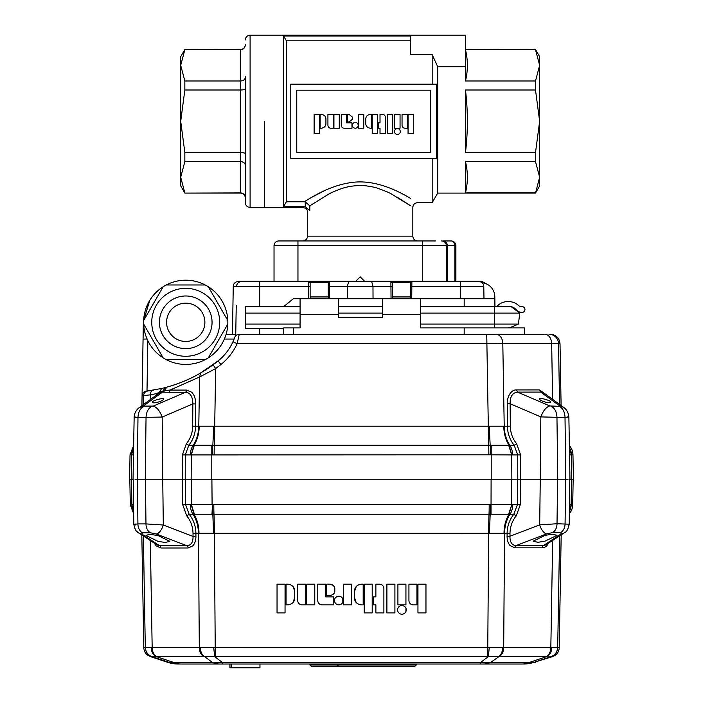 <?xml version="1.0" encoding="UTF-8"?>
<svg xmlns="http://www.w3.org/2000/svg" width="703" height="703" viewBox="0 0 703 703"><rect width="100%" height="100%" fill="white"/><g stroke="black" fill="none" stroke-linecap="round" stroke-linejoin="round"><path stroke-width="1.05" d="M401.923 614.229A4.341 4.341 0 0 0 406.264 609.888A4.341 4.341 0 0 0 401.923 605.547A4.341 4.341 0 0 0 397.582 609.888A4.341 4.341 0 0 0 401.923 614.229M405.93 608.227L405.93 611.557M338.811 604.879A4.341 4.341 0 0 0 343.152 600.538A4.341 4.341 0 0 0 338.811 596.206A4.341 4.341 0 0 0 334.47 600.538A4.341 4.341 0 0 0 338.811 604.879M342.818 598.877L342.818 602.207M337.255 664.739L334.716 664.739L334.716 664.019L259.969 664.019L259.969 667.85L229.916 667.85L229.916 664.019L180.803 664.019A33.498 23.858 -90 0 1 173.298 662.323L168.975 662.323L151.918 656.593L168.975 662.323A33.498 33.489 90 0 0 179.511 664.019L178.193 664.019A33.498 33.498 0 0 1 167.657 662.323L150.345 656.584L151.857 656.584A9.57 9.57 90 0 1 145.301 647.665L143.377 536.002M309.926 664.019L309.926 664.976L337.255 664.976L337.255 664.019M496.889 306.464A14.359 14.359 0 0 1 507.663 301.605L508.691 301.605A14.359 14.359 0 0 1 518.419 305.392A4.789 4.789 0 0 0 521.96 306.649A2.821 2.821 0 0 1 524.956 309.469L524.956 309.54A2.821 2.821 0 0 1 522.364 312.352A7.179 7.179 0 0 1 516.292 309.803A9.57 9.57 0 0 0 511.169 306.649M211.902 479.762L212.095 504.701L182.745 504.754L186.734 515.861L189.169 514.236L508.998 514.245C505.677 519.754 504.025 526.108 504.025 533.296L504.552 533.278L503.682 647.665L557.602 647.683C557.286 652.024 555.115 654.994 551.082 656.593L534.025 662.323L529.702 662.323A33.498 23.858 90 0 1 522.197 664.019L416.22 664.019L416.22 664.976L414.788 666.418L311.429 666.418L309.997 664.976M561.187 534.825L559.21 647.665A9.57 9.57 0 0 1 552.655 656.584L499.007 656.584A9.57 6.819 -90 0 0 503.682 647.665L502.601 647.683C502.46 652.024 501.046 654.994 498.365 656.593L156.848 656.584A9.57 6.819 -90 0 1 152.173 647.665L143.79 647.665L141.821 534.983M545.08 541.143L537.9 542.321L533.12 541.178L545.08 535.352L552.259 534.175L557.048 535.317L545.08 541.143M157.92 541.301L145.952 535.475L149.458 534.289L157.92 535.51L169.88 541.336L165.1 542.479L157.92 541.301M569.377 511.424A14.359 14.35 -90 0 0 571.17 504.719L572.717 504.719A14.359 14.359 0 0 1 569.342 513.717L569.21 524.192C568.112 529.385 566.451 532.268 564.228 532.83L564.228 532.821A9.57 7.821 56.8 0 1 564.228 532.83A9.57 7.83 56.7 0 1 561.196 533.867L560.484 532.637L552.435 532.637A9.57 6.81 -90 0 0 557.022 523.753L557.576 479.762M133.623 511.415A14.359 14.35 90 0 1 131.83 504.719L130.283 504.719L129.844 479.762M133.227 479.762L133.816 524.412L137.92 523.911L137.366 479.762L135.02 479.762M569.035 479.762L569.764 479.762L569.219 524.183L557.022 523.753L539.693 524.86A9.57 4.499 69 0 0 546.644 533.867L552.435 532.637M134.15 417.239L133.632 445.553L130.037 454.806L129.598 479.762L133.034 479.762L131.461 479.762L131.892 504.701L133.544 504.631M131.883 504.71L133.623 511.318L131.892 504.701L131.215 479.762L131.575 454.806L133.465 454.946M234.697 337.545L234.723 337.458A4.789 4.789 0 0 1 239.24 334.268L495.984 334.268A9.57 6.819 -90 0 1 502.803 343.618L486.889 343.679L488.313 426.246A28.718 1.362 -90 0 0 488.682 445.289A14.359 0.677 90 0 1 488.857 454.806L191.321 454.911L191.137 479.762L557.743 479.762L556.961 417.31L540.827 416.905L540.282 479.762M149.757 300.409L143.368 321.596L141.901 405.666L139.247 407.591L143.236 406.097L153.219 406.097C156.848 407.169 159.836 410.824 162.173 417.064L162.718 479.762L137.217 479.762L137.981 417.468C133.675 417.389 132.999 417.248 135.96 417.064M143.438 404.541L143.588 395.657L142.076 395.851C142.665 392.863 144.071 391.307 146.303 391.176L161.602 388.478A141.321 141.321 0 0 0 165.249 387.581L166.752 387.177A141.321 141.321 0 0 0 218.115 360.911A52.646 52.646 0 0 0 233.062 341.596M569.368 445.553A14.359 14.359 0 0 1 572.963 454.806L573.402 479.762L569.966 479.762L568.876 417.134C568.446 412.854 566.741 409.621 563.744 407.432L559.764 405.939L540.721 392.089L544.201 393.232M241.366 281.622A4.789 4.789 0 0 0 236.577 286.332L308.617 286.332L308.582 281.622L241.366 281.622A4.789 4.789 0 0 0 236.577 286.332L233.264 286.332A4.789 4.789 0 0 1 238.053 281.622L248.581 281.622M328.371 282.58L328.231 281.622M293.089 586.592L294.733 591.531C294.768 587.488 292.606 585.037 288.256 584.184L286.051 584.184L286.051 604.879L288.256 604.879C292.606 604.026 294.768 601.575 294.733 597.541L292.949 602.647M356.149 602.471L354.505 597.541C354.479 601.575 356.632 604.026 360.982 604.879L363.187 604.879L363.187 584.184L360.982 584.184C356.632 585.037 354.479 587.488 354.505 591.531L356.307 586.399M329.461 584.184L326.79 584.184L326.79 595.538L329.461 595.538C332.844 595.142 334.628 593.692 334.804 591.197L334.804 588.525C334.092 585.529 332.317 584.079 329.461 584.184L333.064 585.274M506.977 306.464A9.57 9.57 0 0 1 508.207 306.385L508.954 306.385A9.57 9.57 0 0 1 510.185 306.464M283.748 334.268L283.748 327.923L300.076 327.923L300.076 298.731L338.363 298.731L338.363 317.396L382.397 317.396L382.397 298.731L420.684 298.731L420.684 327.923L524.491 327.923L524.491 334.268M465.966 281.622L444.779 281.622M403.83 282.58L403.83 281.622L482.302 281.622L486.335 283.836M373.038 298.731L372.977 286.332L390.938 286.332L390.894 281.622L308.582 281.622L317.281 281.622L317.273 282.58M478.989 281.622L472.732 281.622L478.989 281.622A4.789 4.789 0 0 1 483.769 286.332L483.989 298.731M259.671 306.464L259.671 281.622L254.038 281.622M392.511 281.622L392.371 282.58M495.984 334.268L544.843 334.268A9.57 6.819 90 0 1 551.662 343.618L558.534 343.679L559.562 404.383L558.534 343.679A9.57 9.57 -90 0 0 548.964 334.268L550.449 334.268C556.187 334.813 559.377 337.95 560.019 343.679L561.099 405.508L563.753 407.432L544.263 393.267M308.617 286.332L308.731 298.731M329.408 298.731L329.522 286.332L347.37 286.332L347.317 298.731M329.558 281.622L329.522 286.332M348.679 281.622L347.37 286.332L372.977 286.332L371.676 281.622M390.938 286.332L391.044 298.731M390.894 281.622L411.879 281.622L411.73 298.731M236.243 305.506L235.716 335.814L237.069 334.795M239.24 334.268L237.148 343.679C233.352 351.913 227.939 358.864 220.909 364.549L215.68 368.565L213.079 364.787L200.619 372.959L218.123 360.903C224.442 355.841 229.398 349.461 232.983 341.772L234.916 337.009M235.32 336.306L235.716 335.718M226.111 334.268L226.647 334.268L225.883 335.023M232.983 341.772L237.148 343.679L486.889 343.679A9.57 0.448 90 0 0 486.432 334.268M155.688 395.64L156.997 393.539L159.273 391.931L164.572 390.552L166.752 387.177C179.731 383.46 191.014 378.724 200.619 372.959L199.626 376.984L215.68 368.565L214.687 426.246A28.718 1.362 90 0 1 214.318 445.289L188.808 445.28L186.392 443.672L182.402 454.903L185.284 454.903L188.808 445.28C193.246 439.621 195.487 433.268 195.548 426.203L192.666 426.185L192.859 403.9L195.75 403.917L195.548 426.203L504.227 426.203L502.803 343.618L551.662 343.618L552.602 399.33M547.321 395.49L539.623 389.919L540.721 392.089L517.513 392.107L516.433 389.928C510.044 389.62 506.81 398.891 507.25 403.759L510.132 403.742C510.009 396.606 512.469 392.722 517.513 392.107L549.781 405.939C546.161 407.046 543.173 410.701 540.827 416.905L510.132 403.742L510.334 426.185L507.443 426.203L507.25 403.759M226.647 334.268L235.742 334.268M147.841 340.7L146.997 391.096A141.321 141.321 0 0 0 153.869 390.06M158.948 393.276L161.602 388.478L165.249 387.581L162.103 392.133L158.948 393.276L139.247 407.591C136.118 410.007 134.414 413.232 134.15 417.257L133.034 479.762M146.997 391.096L146.303 391.176M511.863 479.762L511.679 454.911L517.707 454.903L514.183 445.28L214.318 445.289A14.359 0.677 -90 0 0 214.143 454.806M517.786 479.762L517.707 454.903L520.598 454.903L516.608 443.672L514.183 445.28C509.754 439.63 507.504 433.268 507.443 426.203L504.227 426.203A28.718 20.457 90 0 0 509.833 445.28A14.359 10.229 -90 0 1 512.636 454.903M226.559 334.268L226.594 332.51M142.076 395.851L143.377 321.596L149.572 300.708M149.326 390.789L153.078 390.2C151.321 390.71 150.46 392.248 150.477 394.805L143.588 395.657C143.843 393.091 145.231 391.536 147.753 391M163.465 392.169L164.572 390.552L170.029 390.077A2.39 1.705 90 0 1 168.94 392.256L162.103 392.133M143.447 406.501C140.055 408.61 138.236 412.266 137.981 417.468L162.173 417.064L192.859 403.9C192.701 396.448 190.241 392.564 185.487 392.265A2.39 1.705 -90 0 0 186.576 390.086L191.567 392.151C194.221 394.594 195.619 398.513 195.75 403.917M186.567 390.086L170.029 390.077L199.626 376.984L198.782 426.203A28.718 20.457 -90 0 1 193.167 445.28A14.359 10.229 90 0 0 190.364 454.903L191.321 454.911L194.309 445.271M488.857 454.806L490.597 454.815L489.279 426.229M508.691 445.271L511.679 454.911L490.597 454.815M491.212 479.762L491.204 445.28M550.467 402.063C550.765 404.023 539.403 400.912 539.693 399.128C537.786 396.879 552.382 400.868 550.467 402.063M569.412 447.829L571.425 454.806A14.359 14.35 -90 0 0 569.412 447.714M571.653 471.994L571.354 454.832L569.535 454.946M569.456 504.631L571.108 504.701L571.785 479.762L571.354 454.832L569.412 447.881M540.335 398.619L539.825 398.838M150.398 399.489L150.477 394.805L156.997 393.539L157.191 394.954M163.518 390.631L162.437 392.142L143.236 406.097M212.403 454.815L213.721 426.229M211.788 479.762L211.796 445.28M549.781 405.939L559.553 406.343C562.945 408.452 564.764 412.107 565.019 417.31L565.783 479.762L567.98 479.762M551.504 406.343C554.887 408.452 556.714 412.107 556.961 417.31L565.019 417.31C569.5 417.274 570.177 417.143 567.04 416.897M565.783 479.762L557.743 479.762M191.137 479.762L162.718 479.762M137.366 479.762L145.266 479.762L146.039 417.468C146.286 412.266 148.113 408.61 151.496 406.501M157.068 544.992L138.772 532.979A9.57 7.83 -56.7 0 0 141.804 534.025L142.516 532.795A9.57 6.81 -90 0 1 137.92 523.911L145.978 523.911A9.57 6.81 90 0 0 150.565 532.795L156.356 534.025A9.57 4.499 -69 0 0 163.307 525.018L162.744 479.762L145.424 479.762L145.978 523.911L163.307 525.018L193.044 536.415C193.14 542.241 191.128 545.361 186.998 545.765A2.39 1.705 -90 0 1 188.149 547.989L192.807 545.844C194.863 543.586 195.9 540.431 195.935 536.38L193.044 536.415L193.009 533.313L195.891 533.278L504.025 533.296M182.745 504.754L182.402 454.903M568.876 417.099L568.85 417.081C568.586 413.074 566.882 409.849 563.744 407.432M152.533 402.221C150.618 401.026 165.214 397.037 163.298 399.286C163.597 401.079 152.235 404.181 152.533 402.221L152.533 402.221M186.392 443.672C190.232 438.953 192.314 433.505 192.631 427.336L192.666 426.185M186.734 515.861C190.777 520.853 192.868 526.67 193.009 533.313M211.981 514.245L212.438 504.71L213.589 533.296M511.758 479.762L511.564 504.701L212.438 504.71M540.255 479.762L539.693 524.86L509.956 536.257L507.074 536.222C507.1 540.264 508.137 543.419 510.193 545.677L514.868 547.83A2.39 1.705 90 0 1 516.002 545.607C511.881 545.203 509.86 542.083 509.956 536.257L510 533.313C510.132 526.67 512.223 520.853 516.266 515.861L520.255 504.754L511.802 504.71L508.998 514.245L510.018 514.236A14.359 10.229 -90 0 0 512.751 504.719M571.17 504.719L569.377 511.283M133.588 447.82L131.628 454.815M154.326 543.191L156.128 545.836L160.846 547.997A2.39 1.705 90 0 0 159.713 545.783L157.077 544.974M185.328 479.762L185.636 504.719L189.169 514.236C193.562 519.886 195.803 526.231 195.891 533.278L195.935 536.38M191.242 479.762L191.436 504.701L194.388 514.245M491.098 479.762L491.019 514.245M511.802 504.71L508.612 514.245M516.266 515.861L513.831 514.236L517.364 504.719L517.68 479.762M507.074 536.222L507.109 533.278C507.197 526.231 509.438 519.886 513.831 514.236L510.018 514.236A28.718 20.457 90 0 0 504.552 533.278L510 533.313M564.43 532.689A9.57 7.821 56.8 0 1 564.228 532.821L545.932 544.834L543.296 545.625A2.39 1.705 -90 0 0 542.145 547.839C544.104 547.681 545.677 546.952 546.872 545.677L548.7 543.015M188.14 547.989L160.829 547.997M213.8 504.719A14.359 0.685 -90 0 0 213.984 514.236A28.718 1.362 90 0 1 214.345 533.278L215.232 647.665L152.173 647.665L150.328 540.572M502.601 647.683L215.232 647.665A9.57 0.448 -90 0 0 215.54 656.584M559.21 647.665L557.602 647.683M156.848 656.584L151.918 656.593C147.885 654.994 145.714 652.024 145.398 647.683M213.738 647.683L214.643 656.593L222.236 662.323L173.298 662.323L156.242 656.593C153.157 654.994 151.461 652.024 151.163 647.683M200.399 647.683C200.54 652.024 201.954 654.994 204.635 656.593L212.201 662.323A33.498 23.858 90 0 0 219.705 664.019L180.803 664.019M489.262 647.683L488.357 656.593L480.764 662.323A33.498 1.511 90 0 1 480.281 664.019L483.295 664.019A33.498 23.858 -90 0 0 490.799 662.323L222.236 662.323A33.498 1.511 -90 0 0 222.719 664.019L480.281 664.019M551.837 647.683C551.539 652.024 549.843 654.994 546.758 656.593L529.702 662.323L490.799 662.323L499.007 656.584M540.677 660.091L551.143 656.584A9.57 9.57 -90 0 0 557.699 647.665L559.623 535.844M483.295 664.019L522.197 664.019M178.193 664.019L179.511 664.019M523.489 664.019L524.807 664.019L523.489 664.019A33.498 33.489 -90 0 0 534.025 662.323L552.655 656.584M219.705 664.019L222.719 664.019M383.153 664.019L366.588 664.019L366.588 664.739L408.592 664.019L408.592 664.739L383.153 664.739M352.396 664.019L352.396 664.739M363.091 664.019L363.091 664.739L363.442 664.019L352.748 664.019M416.22 664.976L337.255 664.976L338.688 666.418M334.716 664.739L317.106 664.739L317.106 664.019M317.457 664.019L317.457 664.739M317.818 664.019L317.818 664.739M318.529 664.019L318.529 664.739M319.953 664.019L319.953 664.739M320.665 664.019L320.665 664.739M321.376 664.019L321.376 664.739M323.16 664.019L323.16 664.739M324.232 664.019L324.232 664.739M325.656 664.019L325.656 664.739M326.368 664.019L326.368 664.739M327.44 664.019L327.44 664.739M328.152 664.019L328.152 664.739M328.503 664.019L328.503 664.739M353.468 664.019L353.468 664.739L352.748 664.739M354.532 664.019L354.532 664.739L353.468 664.739M357.027 664.019L357.027 664.739L354.532 664.739M358.451 664.019L358.451 664.739L357.027 664.739M359.883 664.019L359.883 664.739L358.451 664.739M360.947 664.019L360.947 664.739L359.883 664.739M362.019 664.019L362.019 664.739L360.947 664.739M362.73 664.019L362.73 664.739L362.019 664.739M163.158 357.862A42.118 42.118 0 0 0 227.807 320.524A42.118 42.118 0 0 0 163.158 286.754A42.118 42.118 0 0 0 163.158 357.862L143.658 324.083M208.308 286.754L227.807 320.524M166.233 284.979L205.232 284.979M143.658 320.524L163.158 286.754M205.232 359.637L166.233 359.637M227.807 324.083L208.308 357.862M151.751 322.308A33.981 33.981 0 0 0 185.733 356.28A33.981 33.981 0 0 0 219.714 322.308A33.981 33.981 0 0 0 185.733 288.327A33.981 33.981 0 0 0 151.751 322.308M185.733 341.447A19.148 19.148 0 0 0 204.881 322.308A19.148 19.148 0 0 0 185.733 303.16A19.148 19.148 0 0 0 166.585 322.308A19.148 19.148 0 0 0 185.733 341.447M494.974 306.464L494.824 296.938A14.359 14.359 0 0 0 481.959 282.659M329.514 286.411L328.31 286.411M308.591 282.58L329.549 282.58M308.626 286.411L310.128 286.411M411.835 286.411L410.631 286.411M390.903 282.58L411.87 282.58M390.938 286.411L392.441 286.411M494.93 306.464L494.789 298.731L464.182 298.731L464.182 306.464M420.684 298.731L464.182 298.731M338.363 298.731L382.397 298.731M283.924 306.464L293.318 298.731L300.076 298.731M310.128 298.731L310.128 282.58M328.31 282.58L328.31 298.731M392.441 298.731L392.441 282.58M410.631 298.731L410.631 282.58M283.748 328.406L245.488 328.406L245.488 306.464L300.076 306.464M245.488 313.116L300.076 313.116M338.363 313.116L382.397 313.116M420.684 313.116L519.763 313.116L510.932 306.464L494.35 306.464L494.35 324.083L518.419 324.083L519.763 313.116M245.488 324.083L300.076 324.083M420.684 324.083L494.35 324.083L494.35 327.923M509.385 327.923L518.419 324.083M338.363 306.464L382.397 306.464M420.684 306.464L494.35 306.464M323.608 666.418L311.447 666.418M231.252 667.85L231.252 664.019M285.049 584.184L277.044 584.184L277.044 612.893L285.049 612.893L285.049 584.184M372.203 612.893L372.203 584.184L364.189 584.184L364.189 612.893L372.203 612.893M375.877 612.893L383.891 612.893L383.891 588.525A4.341 4.341 0 0 0 379.55 584.184L375.877 584.184L375.877 596.873L373.539 596.873L373.539 604.879L375.877 604.879L375.877 612.893M394.91 612.893L394.91 584.184L386.896 584.184L386.896 612.893L394.91 612.893M425.956 612.893L425.956 584.184L417.951 584.184L417.951 612.893L425.956 612.893M294.733 597.541L294.733 591.531M413.276 604.879L416.949 604.879L416.949 584.184L408.935 584.184L408.935 600.538A4.341 4.341 0 0 0 413.276 604.879M405.93 604.879L405.93 584.184L397.916 584.184L397.916 604.879L405.93 604.879M354.505 591.531L354.505 597.541M314.768 584.184L306.754 584.184L306.754 604.879L314.768 604.879L314.768 584.184M317.774 584.184L317.774 600.538A4.341 4.341 0 0 0 322.115 604.879L333.802 604.879L333.802 596.873L325.788 596.873L325.788 584.184L317.774 584.184M302.079 604.879L305.752 604.879L305.752 584.184L297.738 584.184L297.738 600.538A4.341 4.341 0 0 0 302.079 604.879M351.5 604.879L351.5 584.184L343.486 584.184L343.486 604.879L351.5 604.879M264.46 121.294L264.46 207.447L264.46 121.294M417.608 240.944C414.708 240.654 413.109 239.064 412.819 236.155L307.527 236.155L307.536 212.227C307.677 209.696 306.077 208.106 302.747 207.438L250.101 207.447L250.101 35.15C247.201 35.44 245.602 37.039 245.312 39.939M304.162 201.77L305.243 201.893L309.821 205.803L309.821 210.672C306.763 212.745 306.763 212.745 309.821 210.672L305.243 206.735L304.153 206.612C302.281 207.719 302.281 207.719 304.153 206.612L283.599 206.612L283.599 35.985L286.367 40.818L286.367 201.77L304.162 201.77C309.522 198.852 328.275 185.61 351.86 182.446C376.351 179.142 399.506 191.954 410.429 198.308C419.911 204.037 419.911 204.037 410.429 198.308M412.819 236.155L412.819 207.438C413.109 204.547 414.7 202.956 417.6 202.657L432.178 202.657L432.178 158.386M324.768 190.539L310.585 197.93M432.178 84.202L432.178 54.649L410.429 54.649L410.429 35.15L465.465 35.15L465.465 80.986C468.005 70.555 468.005 60.124 465.465 49.693L535.501 49.693L465.465 49.509M410.429 40.818L286.367 40.818M535.501 193.088L539.649 177.253L539.649 185.908L535.501 193.088L437.705 193.088L437.705 66.741L465.465 66.741M535.501 192.894L465.465 192.894L465.465 161.602L535.501 161.602L535.501 152.586L465.465 152.586L465.465 90.002L535.501 90.002L535.501 80.986L465.465 80.986M309.821 205.803L329.171 193.852C331.649 192.279 343.811 187.578 344.839 187.657C348.697 186.444 353.802 185.733 360.173 185.504C362.66 185.074 375.349 187.103 377.309 188.176C384.198 190.539 388.944 192.499 391.553 194.054L410.42 205.724C413.698 208.053 413.698 208.053 410.429 205.724M331.456 192.727L327.607 194.661M436.361 84.202L436.361 158.386M400.271 131.54A2.891 2.891 0 0 0 397.38 128.64A2.891 2.891 0 0 0 394.48 131.54A2.891 2.891 0 0 0 397.38 134.431A2.891 2.891 0 0 0 400.271 131.54M358.196 125.301A2.891 2.891 0 0 0 355.305 122.41A2.891 2.891 0 0 0 352.414 125.301A2.891 2.891 0 0 0 355.305 128.201A2.891 2.891 0 0 0 358.196 125.301M436.748 158.386L290.778 158.386L290.778 84.202L436.748 84.202M408.065 133.544L408.065 114.396L413.408 114.396L413.408 133.544L408.065 133.544M402.054 125.301L402.054 114.396L407.397 114.396L407.397 128.201L404.946 128.201A2.891 2.891 0 0 1 402.054 125.301M385.358 117.287L385.358 133.544L380.015 133.544L380.015 128.201L378.46 128.201L378.46 122.858L380.015 122.858L380.015 114.396L382.467 114.396A2.891 2.891 0 0 1 385.358 117.287M339.277 114.396L339.277 128.201L333.934 128.201L333.934 114.396L339.277 114.396M349.075 114.396L352.634 117.287L352.634 119.071L349.075 121.962L347.291 121.962L347.291 114.396L349.075 114.396M341.28 125.301L341.28 114.396L346.623 114.396L346.623 122.858L351.966 122.858L351.966 128.201L344.18 128.201A2.891 2.891 0 0 1 341.28 125.301M327.923 125.301L327.923 114.396L333.266 114.396L333.266 128.201L330.823 128.201A2.891 2.891 0 0 1 327.923 125.301M321.605 114.396C324.505 114.967 325.946 116.601 325.92 119.29L325.92 123.297C325.946 125.995 324.505 127.63 321.605 128.201L320.137 128.201L320.137 114.396L321.605 114.396M314.127 114.396L319.47 114.396L319.47 133.544L314.127 133.544L314.127 114.396M363.767 114.396L363.767 128.201L358.425 128.201L358.425 114.396L363.767 114.396M371.553 128.201L371.553 114.396L370.086 114.396C367.186 114.967 365.745 116.601 365.771 119.29L365.771 123.297C365.745 125.995 367.186 127.63 370.086 128.201L371.553 128.201M377.564 114.396L377.564 133.544L372.221 133.544L372.221 114.396L377.564 114.396M400.051 114.396L400.051 128.201L394.708 128.201L394.708 114.396L400.051 114.396M392.705 114.396L392.705 133.544L387.362 133.544L387.362 114.396L392.705 114.396M430.772 90.186L430.772 152.402L296.763 152.402L296.763 90.186L430.772 90.186M432.178 54.649L437.705 66.741M535.501 161.602L539.649 177.253L539.649 56.688L535.501 49.509M539.649 65.344L535.501 49.693L539.649 65.344L535.501 80.986M465.465 161.602C468.005 172.033 468.005 182.464 465.465 192.894M535.501 152.586L539.649 121.294L535.501 90.002M465.465 90.002C468.005 110.863 468.005 131.725 465.465 152.586M274.029 281.622L274.029 245.734A4.789 4.789 0 0 1 278.819 240.944L435.447 240.944M446.326 281.622L446.326 245.734A4.789 4.789 0 0 0 441.537 240.944M455.895 281.622L455.895 245.734L455.895 281.622M454.903 281.622L454.903 245.734A4.789 3.796 -90 0 0 451.106 240.944L443.523 240.944A4.789 3.796 -90 0 1 447.31 245.734L455.895 245.734A4.789 4.789 0 0 0 451.106 240.944M360.173 276.841L355.393 281.622L360.173 276.841L364.962 281.622M409.603 205.144L396.923 196.989M286.367 201.77L283.599 206.612M410.429 35.985L283.599 35.985M245.312 121.294L245.312 202.657L245.312 121.294M184.845 192.894L180.706 177.253L180.706 185.908L184.845 193.088L240.523 192.894L240.523 49.693L184.845 49.693L240.523 49.509C243.431 49.219 245.022 47.619 245.312 44.72M184.845 80.986L180.706 65.344L180.706 177.253L184.845 161.602L184.845 152.586L180.706 121.294L184.845 90.002L184.845 80.986L240.523 80.986C243.387 80.827 244.987 79.624 245.312 77.383L245.312 165.882M184.845 90.002L240.523 90.002C243.405 89.949 244.996 89.589 245.312 88.93M245.312 76.715L245.312 77.383M245.312 197.578L245.312 197.578C244.987 194.669 243.387 193.105 240.523 192.894L240.523 193.088C243.431 193.378 245.022 194.968 245.312 197.868M240.523 49.509L240.523 49.693C243.387 49.482 244.987 47.927 245.312 45.01M245.312 153.667C244.987 152.999 243.387 152.639 240.523 152.586L184.845 152.586M245.312 165.214C244.996 162.982 243.405 161.787 240.523 161.602L184.845 161.602M184.845 49.693L180.706 65.344L180.706 56.688L184.845 49.509M135.749 523.963L135.767 525.018M130.037 454.806L131.575 454.806A14.359 14.35 90 0 1 133.596 447.706M520.598 454.903L520.668 479.762M143.227 329.927L143.069 339.057L147.867 339.057M487.46 656.584A9.57 0.448 90 0 0 487.768 647.665L488.655 533.278A28.718 1.362 -90 0 1 489.016 514.236A14.359 0.685 90 0 0 489.2 504.719M411.835 286.332L483.769 286.332M460.676 281.622L460.676 298.731M259.671 334.268L259.671 328.406M558.534 343.679L560.019 343.679M224.371 339.057L234.125 339.057M539.623 389.919L516.433 389.928M218.123 360.903L220.909 364.549M511.872 454.911L509.007 445.28C505.598 439.779 503.858 433.417 503.796 426.194M191.128 454.911L193.993 445.271C197.402 439.779 199.142 433.417 199.204 426.194M510.334 426.185C510.492 432.96 512.584 438.786 516.608 443.672M571.425 454.806L572.963 454.806M153.219 406.097L185.487 392.265L168.94 392.256M185.214 479.762L185.284 454.903L190.364 454.903M520.563 479.762L520.255 504.754M565.625 479.762L565.08 523.753A9.57 6.81 90 0 1 560.484 532.637M571.539 479.762L571.108 504.701L569.377 511.327M133.588 447.873L131.646 454.832M141.804 534.025L159.713 545.783L186.998 545.765L156.356 534.025M150.565 532.795L142.516 532.795M190.249 504.719A14.359 10.229 90 0 0 192.982 514.236A28.718 20.457 -90 0 1 198.448 533.278L199.318 647.665A9.57 6.819 90 0 0 203.993 656.584M191.198 504.71L194.002 514.245C197.323 519.754 198.975 526.108 198.975 533.296M490.562 504.71L489.411 533.296M546.644 533.867L516.002 545.607L543.296 545.625L561.196 533.867M546.152 656.584A9.57 6.819 90 0 0 550.827 647.665L552.672 540.405M514.868 547.83L542.154 547.839M168.975 662.323L167.657 662.323M159.414 322.308A26.319 26.319 0 0 1 185.733 295.981A26.319 26.319 0 0 1 212.051 322.308A26.319 26.319 0 0 1 185.733 348.626A26.319 26.319 0 0 1 159.414 322.308M382.397 314.522L420.684 314.522M464.182 327.923L464.182 334.268M293.318 334.268L293.318 327.923M300.076 314.522L338.363 314.522M310.128 296.938L328.31 296.938M392.441 296.938L410.631 296.938M297.958 281.622L297.958 240.944M278.819 240.944A4.789 4.789 0 0 0 274.029 245.734L422.389 245.734L422.389 240.944M422.389 281.622L422.389 245.734L447.31 245.734L447.31 281.622M305.243 206.735L305.243 201.893M233.264 286.332L232.429 334.268M572.717 504.719L573.156 479.762M134.809 413.566L135.055 412.916M135.328 412.292L135.547 411.853M135.626 411.703L138.298 408.355M138.333 408.32L138.851 407.889M133.816 524.35C134.897 529.552 136.549 532.426 138.772 532.979L136.98 531.556M569.184 524.192C568.103 529.394 566.442 532.268 564.228 532.821L561.31 534.737M130.283 504.719L133.649 513.708M150.345 656.584C146.277 655.003 144.089 652.024 143.79 647.665M535.343 662.323L524.807 664.019M307.527 236.155C307.237 239.064 305.647 240.654 302.747 240.944M437.705 193.088L432.178 202.657M250.101 35.15L410.429 35.15M184.845 193.088L240.523 193.088M250.101 207.447C247.201 207.157 245.602 205.557 245.312 202.657"/></g></svg>
